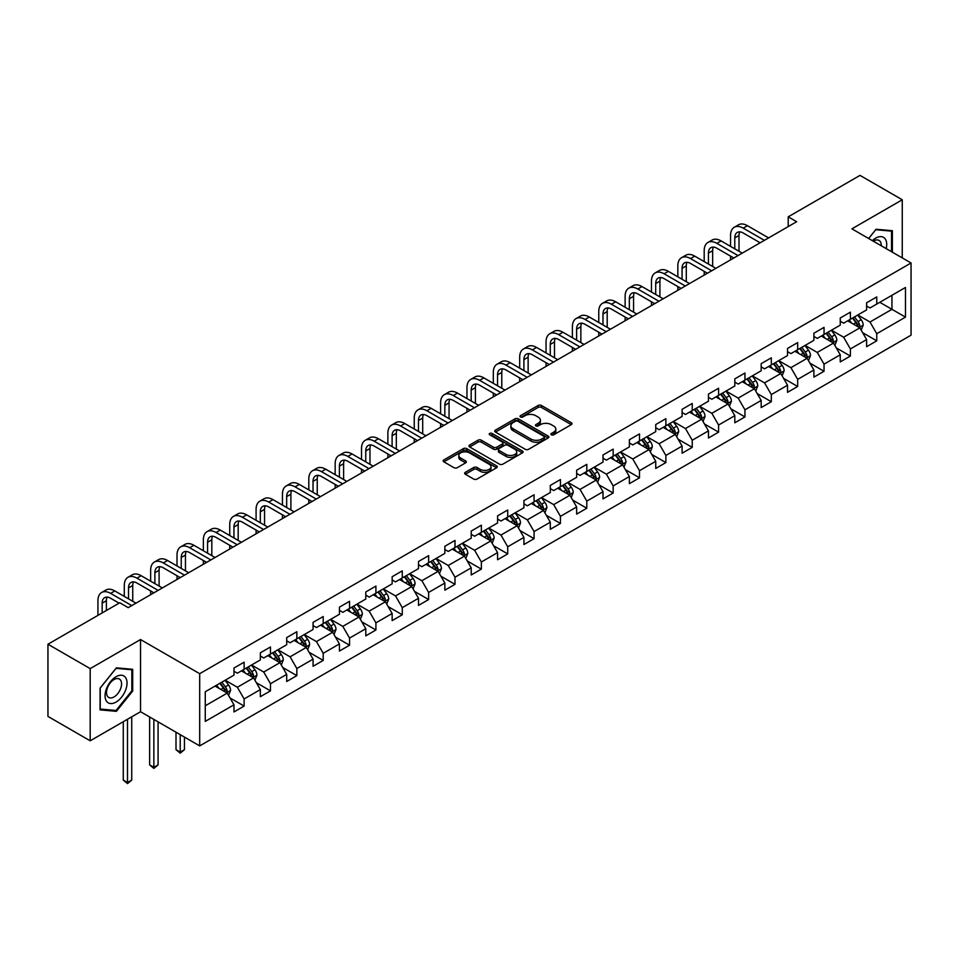<?xml version="1.0" encoding="UTF-8"?>
<svg xmlns="http://www.w3.org/2000/svg" width="959" height="959" viewBox="0 0 959 959"><rect width="100%" height="100%" fill="white"/><g stroke="black" fill="none" stroke-linecap="round" stroke-linejoin="round"><path stroke-width="1.44" d="M551.365 434.811A1.642 0.947 0 0 0 553.679 434.811L571.3 424.633A2.35 1.355 0 0 0 571.996 423.674A2.35 1.355 0 0 0 571.3 422.715L541.451 405.477A2.35 1.355 0 0 0 538.131 405.477L520.509 415.655A1.642 0.947 0 0 0 520.03 416.326A1.642 0.947 0 0 0 520.509 416.997A1.642 0.947 0 0 0 522.835 416.997L525.112 415.679A7.504 4.327 0 0 1 535.733 415.679L538.215 417.117A7.504 4.327 0 0 1 540.408 420.186A7.504 4.327 0 0 1 538.215 423.243L535.937 424.561A1.642 0.947 0 0 0 535.458 425.233A1.642 0.947 0 0 0 535.937 425.904A1.642 0.947 0 0 0 538.263 425.904L540.54 424.585A7.504 4.327 0 0 1 551.149 424.585L553.643 426.024A7.504 4.327 0 0 1 555.836 429.093A7.504 4.327 0 0 1 553.643 432.149L551.365 433.468A1.642 0.947 0 0 0 550.874 434.139A1.642 0.947 0 0 0 551.365 434.811L551.365 433.468M465.319 472.319A2.35 1.355 0 0 0 464.636 473.278A2.35 1.355 0 0 0 465.319 474.237L473.698 479.068A2.35 1.355 0 0 0 477.019 479.068L496.582 467.776A2.35 1.355 0 0 0 497.277 466.817A2.35 1.355 0 0 0 496.582 465.858L466.733 448.62A2.35 1.355 0 0 0 463.413 448.62L443.849 459.924A2.35 1.355 0 0 0 443.154 460.883A2.35 1.355 0 0 0 443.849 461.83L453.967 467.68A2.35 1.355 0 0 0 457.275 467.68L465.654 462.837A2.35 1.355 0 0 0 466.338 461.878A2.35 1.355 0 0 0 465.654 460.931L460.632 458.03A6.269 3.62 0 0 1 458.798 455.465A6.269 3.62 0 0 1 462.67 452.121A6.269 3.62 0 0 1 469.514 452.912L489.162 464.252A6.269 3.62 0 0 1 490.996 466.817A6.269 3.62 0 0 1 487.124 470.162A6.269 3.62 0 0 1 480.291 469.371L477.019 467.489A2.35 1.355 0 0 0 473.698 467.489L465.319 472.319L465.319 474.237M140.541 639.545L90.194 668.615L47.95 644.232L47.95 716.421L90.194 740.804L140.541 711.734L199.688 745.886L199.688 673.686L140.541 639.545L140.541 711.734M902.263 257.911L902.263 199.772L851.916 228.841L911.05 262.982L199.688 673.686M902.263 199.772L860.019 175.389L788.214 216.842L788.214 226.6M47.95 644.232L119.767 602.767L128.206 607.646L796.653 221.721L788.214 216.842M525.28 449.291A2.35 1.355 0 0 0 528.601 449.291L548.164 437.987A2.35 1.355 0 0 0 548.86 437.04A2.35 1.355 0 0 0 548.164 436.081L518.316 418.843A2.35 1.355 0 0 0 514.995 418.843L495.419 430.135A2.35 1.355 0 0 0 494.736 431.094A2.35 1.355 0 0 0 495.419 432.053L525.28 449.291M490.361 435.158A1.642 0.947 0 0 1 492.027 435.398L522.343 452.9L502.804 464.18A2.35 1.355 0 0 1 499.483 464.18L469.634 446.942L469.634 445.036A2.35 1.355 0 0 0 468.951 445.983A2.35 1.355 0 0 0 469.634 446.942M469.634 445.036L478.014 440.193A2.35 1.355 0 0 1 481.322 440.193L493.429 447.182A2.35 1.355 0 0 0 496.75 447.182L502.312 443.981A2.35 1.355 0 0 0 502.995 443.022A2.35 1.355 0 0 0 502.312 442.063L489.701 434.787A1.642 0.947 0 0 1 489.222 434.115A1.642 0.947 0 0 1 490.241 433.24A1.642 0.947 0 0 1 492.027 433.444L522.379 450.97A2.35 1.355 0 0 1 523.063 451.929A2.35 1.355 0 0 1 522.379 452.888L522.379 450.97M199.688 745.886L911.05 335.182L911.05 262.982M230.016 697.936L244.125 706.076L244.125 698.955L260.345 689.593L260.345 696.714L270.486 690.864L270.486 683.743L286.705 674.369L286.705 681.489L296.846 675.639L296.846 668.519L313.066 659.157L313.066 666.277L323.207 660.427L323.207 653.307L339.426 643.933L339.426 651.053L349.567 645.203L349.567 638.083L365.787 628.72L365.787 635.841L375.916 629.991L375.916 622.87L392.147 613.496L392.147 620.617L402.277 614.767L402.277 607.646L418.508 598.284L418.508 605.405L428.637 599.555L428.637 592.422L444.856 583.06L444.856 590.181L454.998 584.331L454.998 577.21L471.217 567.848L471.217 574.968L481.358 569.119L481.358 561.986L497.577 552.624L497.577 559.744L507.719 553.894L507.719 546.774L523.938 537.412L523.938 544.532L534.079 538.67L534.079 531.55L550.298 522.187L550.298 529.308L560.44 523.458L560.44 516.338L576.659 506.975L576.659 514.096L586.8 508.234L586.8 501.113L603.019 491.751L603.019 498.872L613.161 493.022L613.161 485.901L629.38 476.539L629.38 483.66L639.509 477.798L639.509 470.677L655.74 461.315L655.74 468.436L665.87 462.586L665.87 455.465L682.101 446.091L682.101 453.223L692.23 447.362L692.23 440.241L708.449 430.879L708.449 437.999L718.591 432.149L718.591 425.029L734.81 415.655L734.81 422.787L744.951 416.925L744.951 409.805L761.17 400.442L761.17 407.563L771.312 401.713L771.312 394.593L787.531 385.218L787.531 392.339L797.672 386.489L797.672 379.368L813.891 370.006L813.891 377.127L824.033 371.277L824.033 364.156L840.252 354.782L840.252 361.903L850.393 356.053L850.393 348.932L866.612 339.57L866.612 346.69L876.754 340.841L876.754 333.72L905.476 317.129L905.476 287.472L891.954 295.276L891.954 309.325L905.476 317.129M244.125 706.076L233.984 711.938L233.984 704.805L205.262 721.396L205.262 691.739L233.984 675.148L233.984 668.027L244.125 662.178L244.125 669.298L260.345 659.936L260.345 652.815L270.486 646.965L270.486 654.086L286.705 644.712L286.705 637.591L296.846 631.741L296.846 638.862L313.066 629.5L313.066 622.379L323.207 616.529L323.207 623.65L339.426 614.275L339.426 607.155L349.567 601.305L349.567 608.426L365.787 599.063L365.787 591.943L375.916 586.081L375.916 593.213L392.147 583.839L392.147 576.719L402.277 570.869L402.277 577.989L418.508 568.627L418.508 561.506L428.637 555.645L428.637 562.765L444.856 553.403L444.856 546.282L454.998 540.432L454.998 547.553L471.217 538.191L471.217 531.07L481.358 525.208L481.358 532.329L497.577 522.967L497.577 515.846L507.719 509.996L507.719 517.117L523.938 507.755L523.938 500.634L534.079 494.772L534.079 501.893L550.298 492.53L550.298 485.41L560.44 479.56L560.44 486.681L576.659 477.318L576.659 470.198L586.8 464.336L586.8 471.456L603.019 462.094L603.019 454.974L613.161 449.124L613.161 456.244L629.38 446.882L629.38 439.749L639.509 433.9L639.509 441.02L655.74 431.658L655.74 424.537L665.87 418.687L665.87 425.808L682.101 416.446L682.101 409.313L692.23 403.463L692.23 410.584L708.449 401.222L708.449 394.101L718.591 388.251L718.591 395.372L734.81 385.998L734.81 378.877L744.951 373.027L744.951 380.148L761.17 370.785L761.17 363.665L771.312 357.815L771.312 364.935L787.531 355.561L787.531 348.441L797.672 342.591L797.672 349.711L813.891 340.349L813.891 333.229L824.033 327.379L824.033 334.499L840.252 325.125L840.252 318.004L850.393 312.154L850.393 319.275L866.612 309.913L866.612 302.792L876.754 296.93L876.754 304.063L905.476 287.472M241.416 670.856L253.584 677.881L237.364 687.255L225.197 680.231M233.984 671.252L237.364 673.206L244.125 669.298M237.364 687.255L244.125 698.955M253.584 677.881L260.345 689.593M267.777 655.644L279.944 662.669L263.725 672.031L251.558 665.007M260.345 656.028L263.725 657.982L270.486 654.086M263.725 672.031L270.486 683.743M279.944 662.669L286.705 674.369M294.137 640.42L306.305 647.445L290.086 656.819L277.918 649.794M286.705 640.816L290.086 642.77L296.846 638.862M290.086 656.819L296.846 668.519M306.305 647.445L313.066 659.157M320.498 625.208L332.665 632.233L316.446 641.595L304.279 634.57M313.066 625.592L316.446 627.546L323.207 623.65M316.446 641.595L323.207 653.307M332.665 632.233L339.426 643.933M346.858 609.984L359.026 617.009L342.807 626.371L330.639 619.358M339.426 610.38L342.807 612.333L349.567 608.426M342.807 626.371L349.567 638.083M359.026 617.009L365.787 628.72M373.219 594.772L385.386 601.796L369.167 611.159L357 604.134M365.787 595.155L369.167 597.109L375.916 593.213M369.167 611.159L375.916 622.87M385.386 601.796L392.147 613.496M399.579 579.548L411.747 586.572L395.528 595.935L383.36 588.91M392.147 579.943L395.528 581.897L402.277 577.989M395.528 595.935L402.277 607.646M411.747 586.572L418.508 598.284M425.94 564.336L438.107 571.36L421.876 580.722L409.721 573.698M418.508 564.719L421.876 566.673L428.637 562.765M421.876 580.722L428.637 592.422M438.107 571.36L444.856 583.06M452.3 549.111L464.456 556.136L448.237 565.498L436.069 558.474M444.856 549.507L448.237 551.449L454.998 547.553M448.237 565.498L454.998 577.21M464.456 556.136L471.217 567.848M478.661 533.899L490.816 540.924L474.597 550.286L462.43 543.262M471.217 534.283L474.597 536.237L481.358 532.329M474.597 550.286L481.358 561.986M490.816 540.924L497.577 552.624M505.009 518.675L517.177 525.7L500.958 535.062L488.79 528.037M497.577 519.071L500.958 521.013L507.719 517.117M500.958 535.062L507.719 546.774M517.177 525.7L523.938 537.412M531.37 503.463L543.537 510.488L527.318 519.85L515.151 512.825M523.938 503.847L527.318 505.801L534.079 501.893M527.318 519.85L534.079 531.55M543.537 510.488L550.298 522.187M557.73 488.239L569.898 495.264L553.679 504.626L541.511 497.601M550.298 488.634L553.679 490.576L560.44 486.681M553.679 504.626L560.44 516.338M569.898 495.264L576.659 506.975M584.091 473.027L596.258 480.051L580.039 489.414L567.872 482.389M576.659 473.41L580.039 475.364L586.8 471.456M580.039 489.414L586.8 501.113M596.258 480.051L603.019 491.751M610.451 457.803L622.619 464.827L606.4 474.19L594.232 467.165M603.019 458.198L606.4 460.14L613.161 456.244M606.4 474.19L613.161 485.901M622.619 464.827L629.38 476.539M636.812 442.59L648.979 449.603L632.76 458.977L620.593 451.953M629.38 442.974L632.76 444.928L639.509 441.02M632.76 458.977L639.509 470.677M648.979 449.603L655.74 461.315M663.172 427.366L675.34 434.391L659.121 443.753L646.953 436.729M655.74 427.762L659.121 429.704L665.87 425.808M659.121 443.753L665.87 455.465M675.34 434.391L682.101 446.091M689.533 412.142L701.7 419.167L685.469 428.541L673.314 421.516M682.101 412.538L685.469 414.492L692.23 410.584M685.469 428.541L692.23 440.241M701.7 419.167L708.449 430.879M715.894 396.93L728.061 403.955L711.83 413.317L699.662 406.292M708.449 397.314L711.83 399.268L718.591 395.372M711.83 413.317L718.591 425.029M728.061 403.955L734.81 415.655M742.254 381.706L754.409 388.731L738.19 398.105L726.023 391.08M734.81 382.102L738.19 384.056L744.951 380.148M738.19 398.105L744.951 409.805M754.409 388.731L761.17 400.442M768.603 366.494L780.77 373.519L764.551 382.881L752.383 375.856M761.17 366.877L764.551 368.831L771.312 364.935M764.551 382.881L771.312 394.593M780.77 373.519L787.531 385.218M794.963 351.27L807.13 358.294L790.911 367.669L778.744 360.644M787.531 351.665L790.911 353.619L797.672 349.711M790.911 367.669L797.672 379.368M807.13 358.294L813.891 370.006M821.324 336.058L833.491 343.082L817.272 352.444L805.104 345.42M813.891 336.441L817.272 338.395L824.033 334.499M817.272 352.444L824.033 364.156M833.491 343.082L840.252 354.782M847.684 320.833L859.851 327.858L843.632 337.22L831.465 330.208M840.252 321.229L843.632 323.183L850.393 319.275M843.632 337.22L850.393 348.932M859.851 327.858L866.612 339.57M879.787 302.301L891.954 309.325L869.993 322.008L857.826 314.984M866.612 306.005L869.993 307.959L876.754 304.063M869.993 322.008L876.754 333.72M90.194 668.615L90.194 740.804M205.262 705.788L227.223 693.105L215.056 686.081M227.223 693.105L233.984 704.805M862.644 332.689L876.754 340.841M836.284 347.913L850.393 356.053M809.923 363.125L824.033 371.277M783.563 378.349L797.672 386.489M757.202 393.562L771.312 401.713M730.842 408.786L744.951 416.925M704.481 423.998L718.591 432.149M678.121 439.222L692.23 447.362M651.76 454.434L665.87 462.586M625.412 469.658L639.509 477.798M599.051 484.87L613.161 493.022M572.691 500.095L586.8 508.234M546.33 515.307L560.44 523.458M519.97 530.531L534.079 538.67M493.609 545.743L507.719 553.894M467.249 560.967L481.358 569.119M440.888 576.191L454.998 584.331M414.528 591.403L428.637 599.555M388.167 606.627L402.277 614.767M361.807 621.84L375.916 629.991M335.458 637.064L349.567 645.203M309.098 652.276L323.207 660.427M282.737 667.5L296.846 675.639M256.377 682.712L270.486 690.864M892.373 252.205L892.373 230.699L876.07 229.249L868.638 238.503M100.072 709.876L116.387 711.338L132.69 691.043L132.69 669.31L116.387 667.848L100.072 688.13L100.072 709.876M131.839 690.564L132.69 691.043M114.66 710.343L116.387 711.338M552.012 435.038L553.643 434.103A7.504 4.327 0 0 0 555.836 431.035L555.836 429.093M540.408 420.186L540.408 422.128A7.504 4.327 0 0 1 538.215 425.197L536.596 426.132M571.276 424.657L541.451 407.431A2.35 1.355 0 0 0 538.131 407.431L521.169 417.225M548.14 438.011L518.316 420.797A2.35 1.355 0 0 0 514.995 420.797L495.455 432.077M544.017 437.7A1.642 0.947 0 0 0 544.496 437.04A1.642 0.947 0 0 0 544.017 436.369L517.812 421.229A1.642 0.947 0 0 0 515.498 421.229L513.089 422.619A7.504 4.327 0 0 0 510.895 425.688A7.504 4.327 0 0 0 513.089 428.757L530.998 439.09A7.504 4.327 0 0 0 541.619 439.09L544.017 437.7L544.017 439.654A1.642 0.947 0 0 0 544.496 438.982L544.496 437.04M510.895 425.688L510.895 427.642A7.504 4.327 0 0 0 513.089 430.699L513.089 428.757M544.017 439.654L541.619 441.044A7.504 4.327 0 0 1 530.998 441.044L513.089 430.699M469.67 446.966L478.014 442.147L478.014 440.193M502.995 443.022L502.995 444.976A2.35 1.355 0 0 1 502.312 445.923L496.75 449.136A2.35 1.355 0 0 1 493.429 449.136L481.322 442.147A2.35 1.355 0 0 0 478.014 442.147M505.992 454.434A6.269 3.62 0 0 0 512.837 455.225A6.269 3.62 0 0 0 516.709 451.881A6.269 3.62 0 0 0 514.875 449.315L507.946 445.312A2.35 1.355 0 0 0 504.626 445.312L499.076 448.524A2.35 1.355 0 0 0 498.392 449.483A2.35 1.355 0 0 0 499.076 450.442L505.992 454.434L505.992 456.388A6.269 3.62 0 0 0 512.837 457.179A6.269 3.62 0 0 0 516.709 453.823L516.709 451.881M498.392 449.483L498.392 451.437A2.35 1.355 0 0 0 499.076 452.396L499.076 450.442M505.992 456.388L499.076 452.396M490.996 466.817L490.996 468.771A6.269 3.62 0 0 1 487.124 472.116A6.269 3.62 0 0 1 480.291 471.325L477.019 469.43A2.35 1.355 0 0 0 473.698 469.43L465.355 474.249M458.798 455.465L458.798 457.419A6.269 3.62 0 0 0 460.632 459.984L460.632 458.03M465.618 462.861L460.632 459.984M496.558 467.788L466.733 450.574A2.35 1.355 0 0 0 463.413 450.574L443.873 461.854M861.182 330.172L863.196 325.113A6.329 3.656 -120 0 0 861.182 319.719L857.694 315.067M851.604 323.099L849.242 319.934M858.868 327.295L859.779 325.377A6.329 3.656 -120 0 0 857.969 321.577L854.481 316.914M852.887 317.837L856.759 322.991A3.225 1.858 60 0 1 857.346 323.974L859.779 325.377M852.455 318.088L855.943 322.739A6.329 3.656 60 0 1 857.754 326.551M730.554 246.379L730.554 235.458A17.921 10.345 60 0 1 734.27 227.259L738.49 224.814A17.921 10.345 60 0 1 747.457 225.701L768.603 237.916M734.27 227.259A17.921 10.345 60 0 1 743.225 228.146L764.383 240.349M760.163 242.795L743.225 233.013A11.952 6.893 -120 0 0 737.255 232.426A11.952 6.893 -120 0 0 734.786 237.892L734.786 248.825M739.749 231.874A11.952 6.893 -120 0 0 739.005 235.458L739.005 251.258M730.554 259.889L730.554 256.137M890.491 230.532L891.534 231.143L891.534 251.726M868.674 238.515L875.735 229.728L891.534 231.143M886.188 248.633A15.536 8.967 120 0 0 883.503 237.341A15.536 8.967 120 0 0 872.378 240.661M881.249 245.78A10.633 6.138 120 0 0 879.055 240.433A10.633 6.138 120 0 0 873.325 241.2M116.051 702.084A15.536 8.967 120 0 0 127.032 683.06A15.536 8.967 120 0 0 116.051 676.718A15.536 8.967 120 0 0 105.058 695.743A15.536 8.967 120 0 0 116.051 702.084M114.049 696.929A10.633 6.138 120 0 0 120.99 687.555A10.633 6.138 120 0 0 119.36 679.032A10.633 6.138 120 0 0 114.049 679.559A10.633 6.138 120 0 0 107.096 688.934A10.633 6.138 120 0 0 108.727 697.457A10.633 6.138 120 0 0 114.049 696.929M100.251 687.987L116.051 668.327L131.839 669.742L131.839 690.804L116.051 710.463L100.251 709.049L100.215 687.963M130.796 669.142L131.839 669.742M834.833 345.396L836.835 340.325A6.329 3.656 -120 0 0 834.821 334.931L831.333 330.28M825.255 338.323L822.882 335.159M832.508 342.519L833.419 340.601A6.329 3.656 -120 0 0 831.609 336.789L828.12 332.138M826.538 333.049L830.398 338.215A3.225 1.858 60 0 1 830.985 339.198L833.419 340.601M826.095 333.3L829.583 337.964A6.329 3.656 60 0 1 831.393 341.764M808.473 360.608L810.475 355.549A6.329 3.656 -120 0 0 808.461 350.155L804.973 345.504M798.895 353.535L796.521 350.383M806.147 357.731L807.058 355.813A6.329 3.656 -120 0 0 805.248 352.013L801.76 347.35M800.178 348.273L804.038 353.427A3.225 1.858 60 0 1 804.625 354.41L807.058 355.813M799.734 348.525L803.222 353.176A6.329 3.656 60 0 1 805.033 356.988M704.194 261.603L704.194 250.671A17.921 10.345 60 0 1 707.91 242.471L712.129 240.038A17.921 10.345 60 0 1 721.096 240.925L742.254 253.14M707.91 242.471A17.921 10.345 60 0 1 716.864 243.358L738.022 255.573M733.803 258.007L716.864 248.237A11.952 6.893 -120 0 0 710.895 247.65A11.952 6.893 -120 0 0 708.425 253.116L708.425 264.037M713.388 247.098A11.952 6.893 -120 0 0 712.645 250.671L712.645 266.482M704.194 275.101L704.194 271.361M677.833 276.815L677.833 265.895A17.921 10.345 60 0 1 681.549 257.695L685.769 255.25A17.921 10.345 60 0 1 694.736 256.137L715.894 268.352M681.549 257.695A17.921 10.345 60 0 1 690.516 258.582L711.662 270.786M707.442 273.231L690.516 263.461A11.952 6.893 -120 0 0 684.534 262.862A11.952 6.893 -120 0 0 682.065 268.328L682.065 279.261M687.04 262.31A11.952 6.893 -120 0 0 686.284 265.895L686.284 281.694M677.833 290.325L677.833 286.573M782.112 375.832L784.114 370.761A6.329 3.656 -120 0 0 782.1 365.367L778.612 360.716M772.534 368.759L770.161 365.595M779.799 372.955L780.698 371.037A6.329 3.656 -120 0 0 778.888 367.225L775.399 362.574M773.817 363.485L777.677 368.652A3.225 1.858 60 0 1 778.264 369.635L780.698 371.037M773.374 363.737L776.862 368.4A6.329 3.656 60 0 1 778.672 372.2M755.752 391.044L757.754 385.986A6.329 3.656 -120 0 0 755.74 380.591L752.252 375.94M746.174 383.972L743.8 380.819M753.438 388.167L754.337 386.249A6.329 3.656 -120 0 0 752.527 382.449L749.039 377.786M747.457 378.709L751.329 383.876A3.225 1.858 60 0 1 751.904 384.847L754.337 386.249M747.013 378.961L750.501 383.612A6.329 3.656 60 0 1 752.312 387.424M729.391 406.268L731.405 401.198A6.329 3.656 -120 0 0 729.379 395.815L725.891 391.152M719.813 399.196L717.44 396.031M727.078 403.391L727.977 401.473A6.329 3.656 -120 0 0 726.167 397.661L722.678 393.01M721.096 393.921L724.968 399.088A3.225 1.858 60 0 1 725.555 400.071L727.977 401.473M720.653 394.173L724.141 398.836A6.329 3.656 60 0 1 725.951 402.648M651.473 292.039L651.473 281.119A17.921 10.345 60 0 1 655.189 272.907L659.408 270.474A17.921 10.345 60 0 1 668.375 271.361L689.533 283.576M655.189 272.907A17.921 10.345 60 0 1 664.155 273.795L685.301 286.01M681.082 288.443L664.155 278.673A11.952 6.893 -120 0 0 658.174 278.086A11.952 6.893 -120 0 0 655.704 283.552L655.704 294.473M660.679 277.535A11.952 6.893 -120 0 0 659.924 281.119L659.924 296.918M651.473 305.537L651.473 301.797M625.124 307.252L625.124 296.331A17.921 10.345 60 0 1 628.828 288.132L633.06 285.686A17.921 10.345 60 0 1 642.015 286.573L663.172 298.788M628.828 288.132A17.921 10.345 60 0 1 637.795 289.019L658.941 301.234M654.721 303.667L637.795 293.898A11.952 6.893 -120 0 0 631.813 293.298A11.952 6.893 -120 0 0 629.344 298.764L629.344 309.697M634.319 292.747A11.952 6.893 -120 0 0 633.563 296.331L633.563 312.131M625.124 320.762L625.124 317.009M598.764 322.476L598.764 311.555A17.921 10.345 60 0 1 602.468 303.344L606.699 300.91A17.921 10.345 60 0 1 615.654 301.797L636.812 314.013M602.468 303.344A17.921 10.345 60 0 1 611.434 304.231L632.592 316.446M628.361 318.891L611.434 309.11A11.952 6.893 -120 0 0 605.453 308.522A11.952 6.893 -120 0 0 602.983 313.989L602.983 324.909M607.958 307.971A11.952 6.893 -120 0 0 607.203 311.555L607.203 327.355M598.764 335.974L598.764 332.234M703.031 421.481L705.045 416.422A6.329 3.656 -120 0 0 703.019 411.027L699.531 406.376M693.453 414.408L691.079 411.255M700.717 418.603L701.616 416.686A6.329 3.656 -120 0 0 699.806 412.885L696.318 408.222M694.736 409.145L698.608 414.312A3.225 1.858 60 0 1 699.195 415.283L701.616 416.686M694.292 409.397L697.78 414.048A6.329 3.656 60 0 1 699.591 417.86M572.403 337.7L572.403 326.767A17.921 10.345 60 0 1 576.107 318.568L580.339 316.122A17.921 10.345 60 0 1 589.294 317.009L610.451 329.225M576.107 318.568A17.921 10.345 60 0 1 585.074 319.455L606.232 331.67M602 334.104L585.074 324.334A11.952 6.893 -120 0 0 579.104 323.734A11.952 6.893 -120 0 0 576.623 329.213L576.623 340.133M581.598 323.183A11.952 6.893 -120 0 0 580.854 326.767L580.854 342.567M572.403 351.198L572.403 347.446M676.67 436.705L678.684 431.634A6.329 3.656 -120 0 0 676.658 426.252L673.17 421.588M667.092 429.632L664.719 426.467M674.357 433.828L675.268 431.91A6.329 3.656 -120 0 0 673.446 428.098L669.957 423.446M668.375 424.358L672.247 429.524A3.225 1.858 60 0 1 672.834 430.507L675.268 431.91M667.932 424.621L671.42 429.272A6.329 3.656 60 0 1 673.23 433.084M546.043 352.912L546.043 341.991A17.921 10.345 60 0 1 549.747 333.78L553.978 331.346A17.921 10.345 60 0 1 562.933 332.234L584.091 344.449M549.747 333.78A17.921 10.345 60 0 1 558.713 334.667L579.871 346.882M575.64 349.328L558.713 339.546A11.952 6.893 -120 0 0 552.744 338.959A11.952 6.893 -120 0 0 550.262 344.425L550.262 355.357M555.237 338.407A11.952 6.893 -120 0 0 554.494 341.991L554.494 357.791M546.043 366.41L546.043 362.67M650.31 451.917L652.324 446.858A6.329 3.656 -120 0 0 650.298 441.464L646.81 436.813M640.732 444.844L638.37 441.691M647.996 449.04L648.907 447.122A6.329 3.656 -120 0 0 647.085 443.322L643.609 438.659M642.015 439.582L645.886 444.748A3.225 1.858 60 0 1 646.474 445.719L648.907 447.122M641.571 439.833L645.059 444.485A6.329 3.656 60 0 1 646.881 448.297M519.682 368.136L519.682 357.204A17.921 10.345 60 0 1 523.398 349.004L527.618 346.559A17.921 10.345 60 0 1 536.572 347.446L557.73 359.661M523.398 349.004A17.921 10.345 60 0 1 532.353 349.891L553.511 362.106M549.279 364.54L532.353 354.77A11.952 6.893 -120 0 0 526.383 354.171A11.952 6.893 -120 0 0 523.902 359.649L523.902 370.57M528.877 353.619A11.952 6.893 -120 0 0 528.133 357.204L528.133 373.003M519.682 381.634L519.682 377.882M623.949 467.141L625.963 462.07A6.329 3.656 -120 0 0 623.937 456.688L620.449 452.025M614.371 460.068L612.01 456.904M621.636 464.264L622.547 462.346A6.329 3.656 -120 0 0 620.737 458.534L617.248 453.883M615.654 454.794L619.526 459.96A3.225 1.858 60 0 1 620.113 460.943L622.547 462.346M615.21 455.057L618.699 459.709A6.329 3.656 60 0 1 620.521 463.521M493.322 383.348L493.322 372.428A17.921 10.345 60 0 1 497.038 364.216L501.257 361.783A17.921 10.345 60 0 1 510.224 362.67L531.37 374.885M497.038 364.216A17.921 10.345 60 0 1 505.992 365.103L527.15 377.319M522.931 379.764L505.992 369.982A11.952 6.893 -120 0 0 500.023 369.395A11.952 6.893 -120 0 0 497.541 374.861L497.541 385.794M502.516 368.843A11.952 6.893 -120 0 0 501.773 372.428L501.773 388.227M493.322 396.846L493.322 393.106M597.589 482.353L599.603 477.294A6.329 3.656 -120 0 0 597.577 471.9L594.101 467.249M588.011 475.292L585.649 472.128M595.275 479.476L596.186 477.57A6.329 3.656 -120 0 0 594.376 473.758L590.888 469.095M589.294 470.018L593.165 475.184A3.225 1.858 60 0 1 593.753 476.155L596.186 477.57M588.862 470.27L592.35 474.921A6.329 3.656 60 0 1 594.16 478.733M466.961 398.572L466.961 387.64A17.921 10.345 60 0 1 470.677 379.44L474.897 376.995A17.921 10.345 60 0 1 483.863 377.882L505.009 390.097M470.677 379.44A17.921 10.345 60 0 1 479.632 380.327L500.79 392.543M496.57 394.976L479.632 385.206A11.952 6.893 -120 0 0 473.662 384.607A11.952 6.893 -120 0 0 471.181 390.085L471.181 401.006M476.155 384.056A11.952 6.893 -120 0 0 475.412 387.64L475.412 403.451M466.961 412.07L466.961 408.318M571.228 497.577L573.242 492.518A6.329 3.656 -120 0 0 571.228 487.124L567.74 482.461M561.65 490.505L559.289 487.34M568.915 494.7L569.826 492.782A6.329 3.656 -120 0 0 568.016 488.97L564.527 484.319M562.933 485.23L566.805 490.397A3.225 1.858 60 0 1 567.392 491.38L569.826 492.782M562.501 485.494L565.99 490.145A6.329 3.656 60 0 1 567.8 493.957M440.601 413.785L440.601 402.864A17.921 10.345 60 0 1 444.317 394.652L448.536 392.219A17.921 10.345 60 0 1 457.503 393.106L478.661 405.321M444.317 394.652A17.921 10.345 60 0 1 453.271 395.54L474.429 407.755M470.21 410.2L453.271 400.418A11.952 6.893 -120 0 0 447.302 399.831A11.952 6.893 -120 0 0 444.832 405.297L444.832 416.23M449.795 399.28A11.952 6.893 -120 0 0 449.052 402.864L449.052 418.663M440.601 427.282L440.601 423.542M544.88 512.789L546.882 507.731A6.329 3.656 -120 0 0 544.868 502.336L541.379 497.685M535.302 505.729L532.928 502.564M542.554 509.912L543.465 508.006A6.329 3.656 -120 0 0 541.655 504.194L538.167 499.531M536.584 500.454L540.444 505.621A3.225 1.858 60 0 1 541.032 506.592L543.465 508.006M536.141 500.706L539.629 505.357A6.329 3.656 60 0 1 541.439 509.169M414.24 429.009L414.24 418.076A17.921 10.345 60 0 1 417.956 409.877L422.176 407.431A17.921 10.345 60 0 1 431.142 408.318L452.3 420.533M417.956 409.877A17.921 10.345 60 0 1 426.911 410.764L448.069 422.979M443.849 425.412L426.911 415.643A11.952 6.893 -120 0 0 420.941 415.043A11.952 6.893 -120 0 0 418.472 420.522L418.472 431.442M423.446 414.492A11.952 6.893 -120 0 0 422.691 418.076L422.691 433.888M414.24 442.507L414.24 438.754M518.519 528.013L520.521 522.955A6.329 3.656 -120 0 0 518.507 517.56L515.019 512.897M508.941 520.941L506.568 517.776M516.206 525.136L517.105 523.218A6.329 3.656 -120 0 0 515.295 519.406L511.806 514.755M510.224 515.666L514.084 520.833A3.225 1.858 60 0 1 514.671 521.816L517.105 523.218M509.78 515.93L513.269 520.581A6.329 3.656 60 0 1 515.079 524.393M387.88 444.221L387.88 433.3A17.921 10.345 60 0 1 391.596 425.089L395.815 422.655A17.921 10.345 60 0 1 404.782 423.542L425.94 435.758M391.596 425.089A17.921 10.345 60 0 1 400.562 425.976L421.708 438.191M417.489 440.637L400.562 430.855A11.952 6.893 -120 0 0 394.581 430.267A11.952 6.893 -120 0 0 392.111 435.734L392.111 446.666M397.086 429.716A11.952 6.893 -120 0 0 396.331 433.3L396.331 449.1M387.88 457.719L387.88 453.979M492.159 543.226L494.161 538.167A6.329 3.656 -120 0 0 492.147 532.772L488.658 528.121M482.581 536.165L480.207 533M489.845 540.349L490.744 538.443A6.329 3.656 -120 0 0 488.934 534.631L485.446 529.979M483.863 530.89L487.735 536.057A3.225 1.858 60 0 1 488.311 537.04L490.744 538.443M483.42 531.142L486.908 535.805A6.329 3.656 60 0 1 488.718 539.605M361.519 459.445L361.519 448.512A17.921 10.345 60 0 1 365.235 440.313L369.467 437.867A17.921 10.345 60 0 1 378.421 438.754L399.579 450.97M365.235 440.313A17.921 10.345 60 0 1 374.202 441.2L395.348 453.415M391.128 455.849L374.202 446.079A11.952 6.893 -120 0 0 368.22 445.479A11.952 6.893 -120 0 0 365.751 450.958L365.751 461.878M370.725 444.928A11.952 6.893 -120 0 0 369.97 448.512L369.97 464.324M361.519 472.943L361.519 469.203M465.798 558.45L467.812 553.391A6.329 3.656 -120 0 0 465.786 547.997L462.298 543.333M456.22 551.377L453.847 548.212M463.485 555.573L464.384 553.655A6.329 3.656 -120 0 0 462.574 549.843L459.085 545.192M457.503 546.103L461.375 551.269A3.225 1.858 60 0 1 461.962 552.252L464.384 553.655M457.059 546.366L460.548 551.017A6.329 3.656 60 0 1 462.358 554.829M335.171 474.657L335.171 463.736A17.921 10.345 60 0 1 338.875 455.525L343.106 453.092A17.921 10.345 60 0 1 352.061 453.979L373.219 466.194M338.875 455.525A17.921 10.345 60 0 1 347.841 456.412L368.999 468.627M364.768 471.073L347.841 461.291A11.952 6.893 -120 0 0 341.86 460.704A11.952 6.893 -120 0 0 339.39 466.17L339.39 477.103M344.365 460.152A11.952 6.893 -120 0 0 343.61 463.736L343.61 479.536M335.171 488.167L335.171 484.415M439.438 573.674L441.452 568.603A6.329 3.656 -120 0 0 439.426 563.209L435.937 558.558M429.86 566.601L427.486 563.436M437.124 570.785L438.023 568.879A6.329 3.656 -120 0 0 436.213 565.067L432.725 560.416M431.142 561.327L435.014 566.493A3.225 1.858 60 0 1 435.602 567.476L438.023 568.879M430.699 561.578L434.187 566.242A6.329 3.656 60 0 1 435.997 570.042M308.81 489.881L308.81 478.949A17.921 10.345 60 0 1 312.514 470.749L316.746 468.304A17.921 10.345 60 0 1 325.7 469.203L346.858 481.406M312.514 470.749A17.921 10.345 60 0 1 321.481 471.636L342.639 483.851M338.407 486.285L321.481 476.515A11.952 6.893 -120 0 0 315.511 475.928A11.952 6.893 -120 0 0 313.03 481.394L313.03 492.315M318.004 475.376A11.952 6.893 -120 0 0 317.249 478.949L317.249 494.76M308.81 503.379L308.81 499.639M413.077 588.886L415.091 583.827A6.329 3.656 -120 0 0 413.065 578.433L409.577 573.77M403.499 581.813L401.126 578.649M410.764 586.009L411.675 584.091A6.329 3.656 -120 0 0 409.853 580.279L406.364 575.628M404.782 576.551L408.654 581.705A3.225 1.858 60 0 1 409.241 582.688L411.675 584.091M404.338 576.803L407.827 581.454A6.329 3.656 60 0 1 409.637 585.266M282.449 505.093L282.449 494.173A17.921 10.345 60 0 1 286.154 485.961L290.385 483.528A17.921 10.345 60 0 1 299.34 484.415L320.498 496.63M286.154 485.961A17.921 10.345 60 0 1 295.12 486.86L316.278 499.064M312.047 501.509L295.12 491.727A11.952 6.893 -120 0 0 289.15 491.14A11.952 6.893 -120 0 0 286.669 496.606L286.669 507.539M291.644 490.588A11.952 6.893 -120 0 0 290.901 494.173L290.901 509.972M282.449 518.603L282.449 514.851M386.717 604.11L388.731 599.039A6.329 3.656 -120 0 0 386.705 593.645L383.216 588.994M377.139 597.037L374.777 593.873M384.403 601.233L385.314 599.315A6.329 3.656 -120 0 0 383.492 595.503L380.004 590.852M378.421 591.763L382.293 596.93A3.225 1.858 60 0 1 382.881 597.913L385.314 599.315M377.978 592.015L381.466 596.678A6.329 3.656 60 0 1 383.276 600.478M256.089 520.317L256.089 509.385A17.921 10.345 60 0 1 259.805 501.185L264.025 498.752A17.921 10.345 60 0 1 272.979 499.639L294.137 511.842M259.805 501.185A17.921 10.345 60 0 1 268.76 502.072L289.918 514.288M285.686 516.721L268.76 506.951A11.952 6.893 -120 0 0 262.79 506.364A11.952 6.893 -120 0 0 260.309 511.83L260.309 522.751M265.283 505.813A11.952 6.893 -120 0 0 264.54 509.385L264.54 525.196M256.089 533.815L256.089 530.075M360.356 619.322L362.37 614.263A6.329 3.656 -120 0 0 360.344 608.869L356.856 604.218M350.778 612.25L348.417 609.085M358.043 616.445L358.954 614.527A6.329 3.656 -120 0 0 357.144 610.727L353.655 606.064M352.061 606.987L355.933 612.142A3.225 1.858 60 0 1 356.52 613.125L358.954 614.527M351.617 607.239L355.106 611.89A6.329 3.656 60 0 1 356.928 615.702M229.728 535.53L229.728 524.609A17.921 10.345 60 0 1 233.445 516.41L237.664 513.964A17.921 10.345 60 0 1 246.631 514.851L267.777 527.066M233.445 516.41A17.921 10.345 60 0 1 242.399 517.297L263.557 529.5M259.326 531.945L242.399 522.164A11.952 6.893 -120 0 0 236.429 521.576A11.952 6.893 -120 0 0 233.948 527.042L233.948 537.975M238.923 521.025A11.952 6.893 -120 0 0 238.18 524.609L238.18 540.408M229.728 549.039L229.728 545.287M333.996 634.546L336.01 629.476A6.329 3.656 -120 0 0 333.984 624.081L330.507 619.43M324.418 627.474L322.056 624.309M331.682 631.669L332.593 629.751A6.329 3.656 -120 0 0 330.783 625.939L327.295 621.288M325.7 622.199L329.572 627.366A3.225 1.858 60 0 1 330.16 628.349L332.593 629.751M325.269 622.451L328.745 627.114A6.329 3.656 60 0 1 330.567 630.914M203.368 550.754L203.368 539.821A17.921 10.345 60 0 1 207.084 531.622L211.304 529.188A17.921 10.345 60 0 1 220.27 530.075L241.416 542.279M207.084 531.622A17.921 10.345 60 0 1 216.039 532.509L237.197 544.724M232.977 547.157L216.039 537.388A11.952 6.893 -120 0 0 210.069 536.8A11.952 6.893 -120 0 0 207.588 542.267L207.588 553.187M212.562 536.249A11.952 6.893 -120 0 0 211.819 539.821L211.819 555.633M203.368 564.252L203.368 560.512M307.635 649.758L309.649 644.7A6.329 3.656 -120 0 0 307.635 639.305L304.147 634.654M298.057 642.686L295.696 639.521M305.322 646.881L306.233 644.963A6.329 3.656 -120 0 0 304.423 641.163L300.934 636.5M299.34 637.423L303.212 642.578A3.225 1.858 60 0 1 303.799 643.561L306.233 644.963M298.908 637.675L302.397 642.326A6.329 3.656 60 0 1 304.207 646.138M177.007 565.966L177.007 555.045A17.921 10.345 60 0 1 180.724 546.846L184.943 544.4A17.921 10.345 60 0 1 193.91 545.287L215.056 557.503M180.724 546.846A17.921 10.345 60 0 1 189.678 547.733L210.836 559.936M206.617 562.382L189.678 552.612A11.952 6.893 -120 0 0 183.708 552.012A11.952 6.893 -120 0 0 181.239 557.479L181.239 568.411M186.202 551.461A11.952 6.893 -120 0 0 185.459 555.045L185.459 570.845M177.007 579.476L177.007 575.724M281.287 664.983L283.289 659.912A6.329 3.656 -120 0 0 281.275 654.518L277.786 649.866M271.709 657.91L269.335 654.745M278.961 662.106L279.872 660.188A6.329 3.656 -120 0 0 278.062 656.376L274.574 651.724M272.991 652.635L276.851 657.802A3.225 1.858 60 0 1 277.439 658.785L279.872 660.188M272.548 652.887L276.036 657.55A6.329 3.656 60 0 1 277.846 661.35M180.22 734.642L180.22 752.108L184.44 749.662L184.44 737.087M184.44 749.662L180.22 753.175L176 749.662L176 732.208M176 749.662L180.22 752.108L180.22 753.175M150.647 581.19L150.647 570.257A17.921 10.345 60 0 1 154.363 562.058L158.583 559.624A17.921 10.345 60 0 1 167.549 560.512L188.707 572.727M154.363 562.058A17.921 10.345 60 0 1 163.318 562.945L184.476 575.16M180.256 577.594L163.318 567.824A11.952 6.893 -120 0 0 157.348 567.237A11.952 6.893 -120 0 0 154.878 572.703L154.878 583.623M159.841 566.685A11.952 6.893 -120 0 0 159.098 570.257L159.098 586.069M150.647 594.688L150.647 590.948M254.926 680.195L256.928 675.136A6.329 3.656 -120 0 0 254.914 669.742L251.426 665.09M245.348 673.122L242.975 669.969M252.613 677.318L253.512 675.4A6.329 3.656 -120 0 0 251.702 671.6L248.213 666.937M246.631 667.86L250.491 673.026A3.225 1.858 60 0 1 251.078 673.997L253.512 675.4M246.187 668.111L249.676 672.762A6.329 3.656 60 0 1 251.486 676.574M153.86 719.43L153.86 767.32L158.079 764.886L158.079 721.863M158.079 764.886L153.86 768.399L149.64 764.886L149.64 716.984M149.64 764.886L153.86 767.32L153.86 768.399M124.286 596.402L124.286 585.481A17.921 10.345 60 0 1 128.003 577.282L132.222 574.837A17.921 10.345 60 0 1 141.189 575.724L162.347 587.939M128.003 577.282A17.921 10.345 60 0 1 136.969 578.169L158.115 590.384M153.896 592.818L136.969 583.048A11.952 6.893 -120 0 0 130.987 582.449A11.952 6.893 -120 0 0 128.518 587.915L128.518 598.848M133.493 581.897A11.952 6.893 -120 0 0 132.738 585.481L132.738 601.281M228.566 695.419L230.568 690.348A6.329 3.656 -120 0 0 228.554 684.966L225.065 680.303M218.988 688.346L216.614 685.182M226.252 692.542L227.151 690.624A6.329 3.656 -120 0 0 225.341 686.812L221.853 682.161M220.27 683.072L224.13 688.238A3.225 1.858 60 0 1 224.718 689.221L227.151 690.624M219.827 683.323L223.315 687.987A6.329 3.656 60 0 1 225.125 691.799M127.499 719.274L127.499 782.544L131.731 780.099L131.731 716.829M131.731 780.099L127.499 783.611L123.279 780.099L123.279 721.707M123.279 780.099L127.499 782.544L127.499 783.611M97.926 615.366L97.926 600.706A17.921 10.345 60 0 1 101.642 592.494L105.862 590.061A17.921 10.345 60 0 1 114.828 590.948L135.986 603.163M101.642 592.494A17.921 10.345 60 0 1 110.609 593.381L131.755 605.597M119.084 603.163L110.609 598.26A11.952 6.893 -120 0 0 104.627 597.673A11.952 6.893 -120 0 0 102.157 603.139L102.157 612.933M107.132 597.121A11.952 6.893 -120 0 0 106.377 600.706L106.377 610.499M553.643 434.103L553.643 432.149M535.937 425.904L535.937 424.561M538.215 425.197L538.215 423.243M520.509 416.997L520.509 415.655M538.131 407.431L538.131 405.477M541.451 407.431L541.451 405.477M571.3 424.633L571.3 422.715M495.419 432.053L495.419 430.135M514.995 420.797L514.995 418.843M518.316 420.797L518.316 418.843M548.164 437.987L548.164 436.081M530.998 441.044L530.998 439.09M541.619 441.044L541.619 439.09M481.322 442.147L481.322 440.193M493.429 449.136L493.429 447.182M496.75 449.136L496.75 447.182M502.312 445.923L502.312 443.981M492.027 435.398L492.027 433.444M473.698 469.43L473.698 467.489M477.019 469.43L477.019 467.489M480.291 471.325L480.291 469.371M465.654 462.837L465.654 460.931M443.849 461.83L443.849 459.924M463.413 450.574L463.413 448.62M466.733 450.574L466.733 448.62M496.582 467.776L496.582 465.858M859.228 327.498L863.16 325.233M857.969 321.577L861.182 319.719M853.462 324.166L855.943 322.739M747.457 225.701L743.225 228.146M739.005 235.458L734.786 237.892M832.868 342.723L836.799 340.445M831.609 336.789L834.821 334.931M827.102 339.39L829.583 337.964M806.507 357.935L810.439 355.669M805.248 352.013L808.461 350.155M800.741 354.614L803.222 353.176M721.096 240.925L716.864 243.358M712.645 250.671L708.425 253.116M694.736 256.137L690.516 258.582M686.284 265.895L682.065 268.328M780.146 373.159L784.078 370.893M778.888 367.225L782.1 365.367M774.381 369.826L776.862 368.4M753.786 388.371L757.718 386.105M752.527 382.449L755.74 380.591M748.02 385.05L750.501 383.612M727.425 403.595L731.357 401.33M726.167 397.661L729.379 395.815M721.659 400.263L724.141 398.836M668.375 271.361L664.155 273.795M659.924 281.119L655.704 283.552M642.015 286.573L637.795 289.019M633.563 296.331L629.344 298.764M615.654 301.797L611.434 304.231M607.203 311.555L602.983 313.989M701.065 418.807L704.997 416.542M699.806 412.885L703.019 411.027M695.311 415.487L697.78 414.048M589.294 317.009L585.074 319.455M580.854 326.767L576.623 329.213M674.716 434.031L678.636 431.766M673.446 428.098L676.658 426.252M668.95 430.699L671.42 429.272M562.933 332.234L558.713 334.667M554.494 341.991L550.262 344.425M648.356 449.244L652.276 446.978M647.085 443.322L650.298 441.464M642.59 445.923L645.059 444.485M536.572 347.446L532.353 349.891M528.133 357.204L523.902 359.649M621.995 464.468L625.915 462.202M620.737 458.534L623.937 456.688M616.229 461.135L618.699 459.709M510.224 362.67L505.992 365.103M501.773 372.428L497.541 374.861M595.635 479.68L599.567 477.414M594.376 473.758L597.577 471.9M589.869 476.359L592.35 474.921M483.863 377.882L479.632 380.327M475.412 387.64L471.181 390.085M569.274 494.904L573.206 492.638M568.016 488.97L571.228 487.124M563.508 491.571L565.99 490.145M457.503 393.106L453.271 395.54M449.052 402.864L444.832 405.297M542.914 510.116L546.846 507.85M541.655 504.194L544.868 502.336M537.148 506.796L539.629 505.357M431.142 408.318L426.911 410.764M422.691 418.076L418.472 420.522M516.553 525.34L520.485 523.075M515.295 519.406L518.507 517.56M510.787 522.008L513.269 520.581M404.782 423.542L400.562 425.976M396.331 433.3L392.111 435.734M490.193 540.564L494.125 538.287M488.934 534.631L492.147 532.772M484.427 537.232L486.908 535.805M378.421 438.754L374.202 441.2M369.97 448.512L365.751 450.958M463.832 555.776L467.764 553.511M462.574 549.843L465.786 547.997M458.066 552.444L460.548 551.017M352.061 453.979L347.841 456.412M343.61 463.736L339.39 466.17M437.472 571.001L441.404 568.723M436.213 565.067L439.426 563.209M431.706 567.668L434.187 566.242M325.7 469.203L321.481 471.636M317.249 478.949L313.03 481.394M411.123 586.213L415.043 583.947M409.853 580.279L413.065 578.433M405.357 582.88L407.827 581.454M299.34 484.415L295.12 486.86M290.901 494.173L286.669 496.606M384.763 601.437L388.683 599.159M383.492 595.503L386.705 593.645M378.997 598.104L381.466 596.678M272.979 499.639L268.76 502.072M264.54 509.385L260.309 511.83M358.402 616.649L362.322 614.383M357.144 610.727L360.344 608.869M352.636 613.316L355.106 611.89M246.631 514.851L242.399 517.297M238.18 524.609L233.948 527.042M332.042 631.873L335.974 629.595M330.783 625.939L333.984 624.081M326.276 628.541L328.745 627.114M220.27 530.075L216.039 532.509M211.819 539.821L207.588 542.267M305.681 647.085L309.613 644.82M304.423 641.163L307.635 639.305M299.915 643.765L302.397 642.326M193.91 545.287L189.678 547.733M185.459 555.045L181.239 557.479M279.321 662.309L283.253 660.044M278.062 656.376L281.275 654.518M273.555 658.977L276.036 657.55M167.549 560.512L163.318 562.945M159.098 570.257L154.878 572.703M252.96 677.522L256.892 675.256M251.702 671.6L254.914 669.742M247.194 674.201L249.676 672.762M141.189 575.724L136.969 578.169M132.738 585.481L128.518 587.915M226.6 692.746L230.532 690.48M225.341 686.812L228.554 684.966M220.834 689.413L223.315 687.987M114.828 590.948L110.609 593.381M106.377 600.706L102.157 603.139"/></g></svg>
